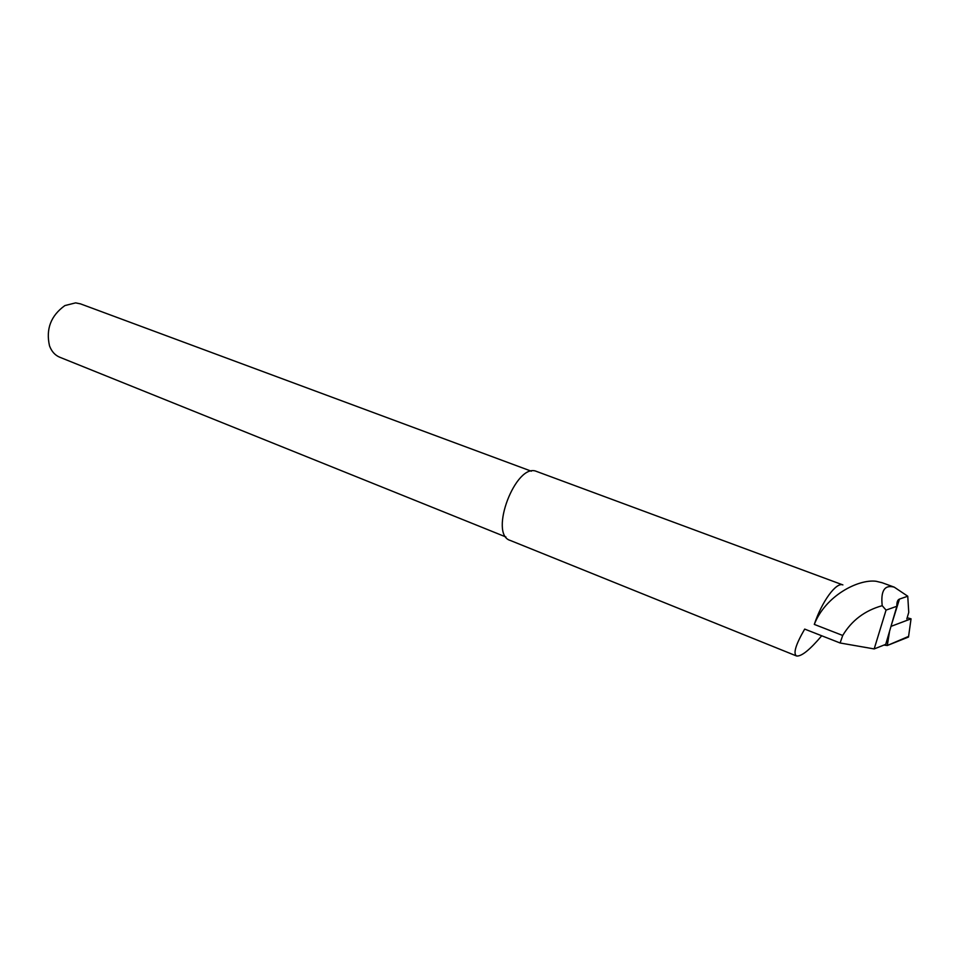 <?xml version="1.0" encoding="UTF-8"?>
<svg xmlns="http://www.w3.org/2000/svg" width="959" height="959" viewBox="0 0 959 959"><rect width="100%" height="100%" fill="white"/><g stroke="black" fill="none" stroke-linecap="round" stroke-linejoin="round"><path stroke-width="1.44" d="M874.176 648.931L886.056 610.104L896.869 606.268L885.732 644.364L874.176 648.931L840.096 642.986L804.685 629.092C795.67 644.724 792.973 653.69 796.593 655.992C801.448 656.591 809.816 649.854 821.719 635.781M886.056 610.104L882.208 605.68C880.602 590.696 884.618 584.522 894.279 587.172L907.753 596.222L908.748 612.393L906.83 618.915M882.208 605.68C864.85 610.523 851.688 620.449 842.721 635.469L814.299 624.405C825.351 595.923 858.053 578.96 876.082 581.262L882.22 582.76M814.299 624.405C821.851 601.497 836.248 581.897 842.889 584.918L536.872 471.552M896.869 606.268C896.701 602.204 897.564 599.819 899.458 599.099L907.753 596.222M842.721 635.469L840.096 642.986M899.458 599.099L891.474 624.717M796.449 655.944L510.26 540.444C488.407 534.319 516.038 461.962 536.608 471.456M80.58 303.895L75.617 302.864L64.876 305.585C50.851 315.667 45.732 329.081 49.508 345.827C51.606 351.497 55.047 355.309 59.842 357.263L505.932 536.98M890.983 626.383L911.05 618.819L907.166 617.752M911.05 618.819L908.497 637.04L887.267 645.515L884.03 645.035L887.327 645.491L908.593 636.404M889.568 631.25L887.315 645.491M885.037 645.311L885.265 644.544M881.525 582.509L894.279 587.16M80.268 303.787L531.346 471.193M889.556 631.286L887.267 645.515"/></g></svg>
